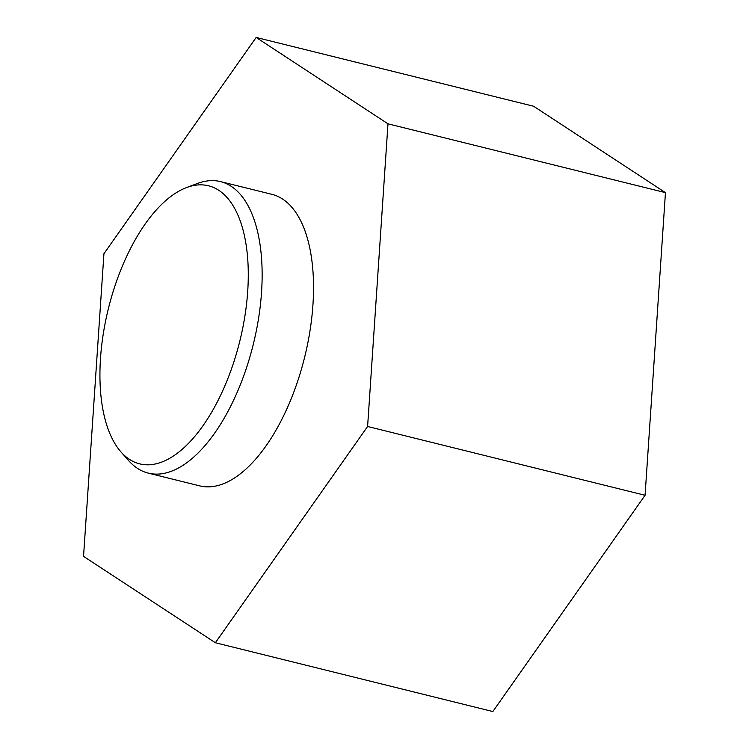 <?xml version="1.0" encoding="UTF-8"?>
<svg xmlns="http://www.w3.org/2000/svg" width="749" height="749" viewBox="0 0 749 749"><rect width="100%" height="100%" fill="white"/><g stroke="black" fill="none" stroke-linecap="round" stroke-linejoin="round"><path stroke-width="1.12" d="M215.375 642.745L492.842 711.55L645.067 495.286L665.458 192.633L533.625 106.255L256.158 37.45L103.933 253.714L83.542 556.367L215.375 642.745L367.6 426.481L387.991 123.828L256.158 37.45M665.458 192.633L387.991 123.828M645.067 495.286L367.6 426.481M129.371 459.306A143.237 67.682 103.9 0 1 120.992 451.956A143.237 67.682 103.9 0 1 108.408 308.513A143.237 67.682 103.9 0 1 186.548 187.568A143.237 67.682 103.9 0 1 242.217 330.59A143.237 67.682 103.9 0 1 129.371 459.306M186.548 187.568L197.427 183.477A150.175 70.968 103.9 0 1 220.524 181.604A150.175 70.968 103.9 0 1 253.265 344.437A150.175 70.968 103.9 0 1 148.246 473.115A150.175 70.968 103.9 0 1 137.479 468.368A150.175 70.968 103.9 0 1 128.697 460.663L120.992 451.956M220.524 181.604L271.915 194.337A150.175 70.968 103.9 0 1 304.646 357.179A150.175 70.968 103.9 0 1 199.627 485.858L148.246 473.115"/></g></svg>
